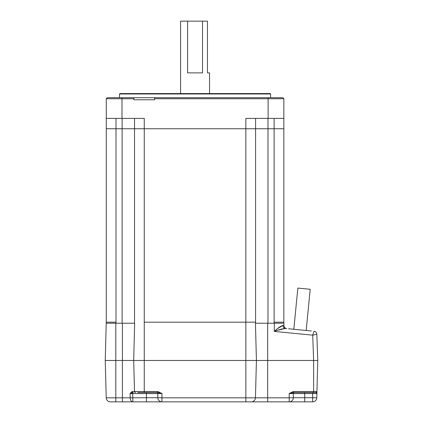 <?xml version="1.0" encoding="UTF-8"?>
<svg xmlns="http://www.w3.org/2000/svg" width="423" height="423" viewBox="0 0 423 423"><rect width="100%" height="100%" fill="white"/><g stroke="black" fill="none" stroke-linecap="round" stroke-linejoin="round"><path stroke-width="0.63" d="M293.821 329.268L297.84 288.084L300.88 288.38L310.196 289.29L306.178 330.474M288.565 328.756L311.323 330.976M277.816 330.215L285.414 328.449L286.757 328.581A3.104 3.104 0 0 1 283.955 325.573L282.939 325.44L277.816 328.444M312.719 335.164L314.019 331.241L312.719 335.164L316.822 334.218A3.104 3.104 -84.4 0 0 314.019 331.241A3.104 3.104 0 0 1 316.822 334.218L317.758 360.47L313.623 360.47L312.719 335.164L274.31 331.415C277.705 328.158 280.581 326.165 282.939 325.44A3.104 2.771 95.6 0 0 285.414 328.449C282.178 328.782 278.477 329.771 274.31 331.415L274.31 323.225M274.31 322.194L283.87 322.194L283.955 325.573A3.104 3.104 0 0 0 286.757 328.581M316.933 392.084L316.89 393.549L315.912 392.539L313.623 392.539L315.912 392.539A1.036 1.036 0 0 0 316.943 391.534L316.89 393.549L289.195 393.549L293.292 391.534L316.943 391.534L317.758 360.47L105.242 360.47L106.242 322.194L115.802 322.194M134.667 323.225L133.689 360.47L105.242 360.47L106.221 397.821A4.14 4.14 0 0 0 110.355 401.85L122.421 401.85L115.802 401.85L115.802 323.225M255.418 322.194L144.254 322.194L144.254 360.47L133.689 360.47L134.503 391.534L157.853 391.534L161.951 393.549L157.816 393.575A1.036 1.036 0 0 0 156.78 392.539M255.444 323.225L256.423 360.47L144.254 360.47L144.254 392.539L137.639 392.539M191.333 401.85L198.778 401.85L191.333 401.85M315.912 392.539A1.036 1.036 0 0 0 316.943 391.534L316.69 391.534M316.594 392.919L316.89 393.549L316.779 397.821L312.645 397.71L312.75 392.539M144.254 392.539L157.853 392.539L161.951 393.549L161.951 397.821L289.195 397.821L289.195 393.549L293.292 392.539L313.623 392.539L313.623 360.47L256.423 360.47L255.444 397.821A4.14 4.14 0 0 1 251.31 401.85L122.421 401.85L146.432 401.85L146.432 397.71L157.816 397.71L157.816 393.575L146.432 393.575L146.432 397.71L130.221 397.821L130.073 393.549L131.876 391.661L134.503 391.534A1.036 1.036 0 0 0 135.54 392.539A1.036 1.036 0 0 1 134.503 391.534M304.713 392.539L304.713 401.85L312.645 401.85L161.951 401.85A4.14 4.14 0 0 1 157.816 397.71A4.14 4.14 0 0 0 161.951 401.85L161.951 397.821L157.816 397.71M267.69 323.225L267.69 401.85L289.195 401.85A4.14 4.14 0 0 0 293.335 397.71L312.645 397.71L312.645 401.85A4.14 4.14 0 0 0 316.779 397.821A4.14 4.14 0 0 1 312.645 401.85M293.335 393.575A1.036 1.036 0 0 1 294.371 392.539A1.036 1.036 0 0 0 293.335 393.575L293.335 397.71L289.195 397.821L289.195 401.85M106.221 397.821A4.14 4.14 0 0 0 110.355 401.85A4.14 4.14 0 0 1 106.221 397.821L130.221 397.821A4.14 2.633 90 0 0 132.854 401.85L132.685 393.575L130.073 393.549L133.208 392.539A1.036 0.851 -90 0 1 132.357 391.534M255.444 397.821A4.14 4.14 0 0 1 251.31 401.85M293.292 392.539L293.292 391.534M157.853 392.539L157.853 391.534M146.432 392.539L146.432 393.575L132.685 393.575L132.685 392.602A1.036 0.783 -115.1 0 1 131.876 391.661M119.508 93.98L119.926 93.568L270.186 93.568L270.598 93.98L119.508 93.98L119.508 97.702M270.598 93.98L270.598 97.702M154.596 98.739L154.596 97.702L282.802 97.702L283.838 98.739L154.596 98.739L154.596 99.775L133.906 99.775L133.906 98.739L106.273 98.739L107.31 97.702L106.273 98.739L106.273 118.392L121.998 118.392L121.998 97.702L107.31 97.702M154.596 97.702L133.906 97.702L133.906 98.739M133.906 97.702L121.998 97.702M144.259 322.194L144.259 128.74L245.853 128.74L134.535 128.74L134.535 323.225L122.125 323.225L122.125 128.74L106.273 128.74L144.259 128.74L144.259 118.392L121.998 118.392M283.838 118.392L245.853 118.392L245.853 128.74L283.838 128.74L283.838 98.739M106.273 322.194L106.273 118.392M283.838 323.225L255.577 323.225L255.577 118.392M122.125 118.392L122.125 128.74L134.535 128.74L134.535 118.392M245.853 322.194L245.853 128.74L267.986 128.74L267.986 118.392M122.125 323.225L106.273 323.225M283.838 322.194L283.838 128.74L267.986 128.74L267.986 323.225M180.573 93.568L180.573 21.15L207.471 21.15L207.471 72.878L209.538 72.878L209.538 93.568M202.517 21.15L202.517 72.878L187.595 72.878L187.595 21.15M122.421 323.225L122.421 401.85M245.858 322.194L245.858 401.85M268.113 97.702L268.113 118.392M274.115 323.225L274.115 118.392M115.997 323.225L115.997 118.392"/></g></svg>
